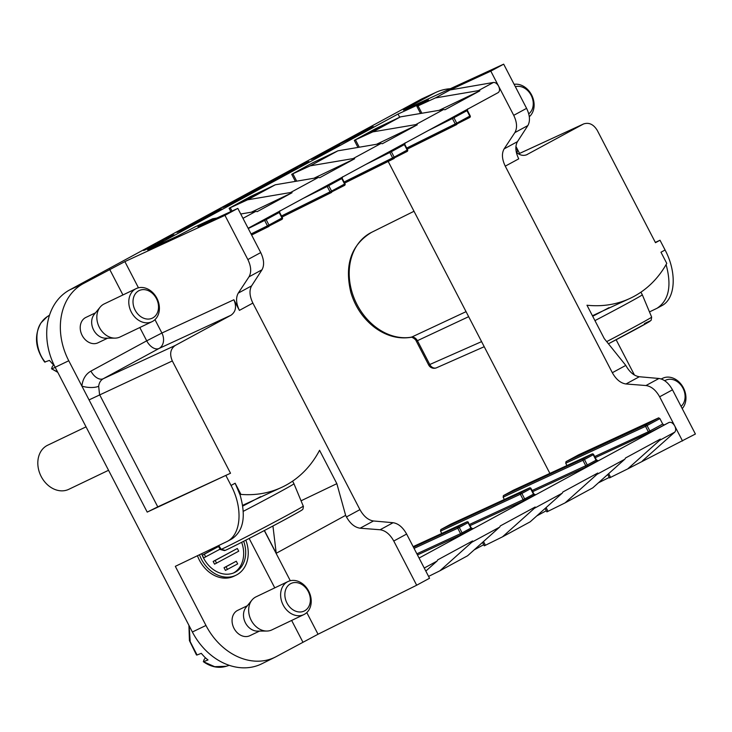 <?xml version="1.0" encoding="UTF-8"?>
<svg xmlns="http://www.w3.org/2000/svg" width="732" height="732" viewBox="0 0 732 732"><rect width="100%" height="100%" fill="white"/><g stroke="black" fill="none" stroke-linecap="round" stroke-linejoin="round"><path stroke-width="1.1" d="M416.673 585.225L429.538 578.253L406.626 534.049L393.77 541.03L416.673 585.225L318.036 634.232L276.422 656.503A60.902 48.257 -115.6 0 1 275.186 657.144L261.827 663.778A61.113 48.422 -115.6 0 1 192.37 631.991L55.156 367.281A61.113 48.422 -115.6 0 1 69.622 289.936L420.497 99.589A61.113 48.422 64.4 0 1 422.73 98.472L436.272 92.223A60.902 48.257 64.4 0 0 434.049 93.339L407.578 107.705L407.87 108.263M388.189 161.452L549.888 473.394M468.654 316.682L417.423 340.682C415.913 338.111 413.964 336.93 411.558 337.15A56.565 44.817 64.4 0 1 353.712 297.155A56.565 44.817 64.4 0 1 371.554 232.355C351.177 244.781 344.287 264.838 350.866 292.516C355.34 307.211 363.438 318.996 375.168 327.845C386.67 336.107 398.62 339.264 411.018 337.315A6.112 3.642 -100 0 0 411.558 337.15L466.046 311.658M275.278 184.793L247.599 199.809L229.107 208.263L250.317 196.643L275.278 184.793L318.219 177.519A5.655 3.45 -118.5 0 1 319.747 177.702L354.663 158.752L313.955 178.242M258.149 193.358L240.142 202.581M253.903 195.526L249.136 198.18M400.468 116.873L372.789 131.888L354.297 140.352L375.507 128.731L400.468 116.873L443.409 109.608A5.655 3.45 -118.5 0 1 444.937 109.782L479.853 90.841L439.145 110.322M389.9 122.409L370.721 132.153C366.942 133.773 368.589 132.776 375.653 129.171L389.9 122.409L370.712 132.135C366.933 133.755 368.571 132.757 375.635 129.143L368.361 133.114M374.958 129.491L374.409 129.72M659.596 440.371L674.712 432.164C675.984 430.745 676.002 428.678 674.748 425.978L659.633 396.799C655.863 390.074 651.306 386.313 645.963 385.535L658.965 378.481C664.217 379.313 668.728 383.092 672.488 389.827L695.4 434.021L627.69 468.919L659.596 440.371A5.655 3.45 -118.5 0 0 660.365 439.081L625.448 458.031A5.655 3.45 61.5 0 1 624.68 459.312L592.774 487.86L565.095 502.875L597.001 474.327A5.655 3.45 -118.5 0 0 597.769 473.046L562.853 491.986A5.655 3.45 61.5 0 1 562.084 493.267L530.178 521.824L502.5 536.84L534.406 508.283A5.655 3.45 -118.5 0 0 535.174 507.002L500.258 525.942A5.655 3.45 61.5 0 1 499.489 527.223L467.583 555.78L439.905 570.795L471.811 542.238A5.655 3.45 -118.5 0 0 472.579 540.957L437.663 559.898A5.655 3.45 61.5 0 1 436.894 561.179L425.823 571.088M546.877 511.878L565.095 502.875M609.225 477.447L598.419 482.809M474.19 549.86L483.696 544.709M536.785 515.904L546.292 510.744M607.706 474.501L609.472 477.914L627.69 468.919M428.586 576.413L439.905 570.795M249.905 193.779L237.04 199.928L244.186 195.911C253.537 191.235 260.08 188.527 249.896 193.76L237.022 199.9L244.177 195.883L236.463 200.074M239.282 199.369L222.876 207.485L236.454 200.55C236.93 200.861 215.418 211.42 225.401 205.957L237.891 199.717C243.61 197.146 242.594 197.869 234.853 201.886L230.836 203.862L234.999 201.712C240.114 199.077 240.599 198.683 236.454 200.55L239.291 199.351M234.862 201.904L230.845 203.88M216.828 211.722L203.963 217.871L211.109 213.854C220.46 209.178 227.002 206.47 216.818 211.704L203.944 217.843L211.1 213.826L203.405 218.026M292.242 170.812L279.377 176.961L286.523 172.944C295.874 168.269 302.417 165.551 292.233 170.794L279.359 176.934L286.514 172.917L278.8 177.107M355.166 136.408L338.696 144.543M354.7 136.015L368.114 129.116C374.043 126.261 368.342 129.646 360.428 133.499C368.352 129.674 374.052 126.288 368.132 129.134L352.797 137.213C347.764 139.3 365.433 130.022 370.429 127.862C379.121 123.781 366.339 130.827 358.625 134.505L370.593 128.082M373.302 126.691L358.634 134.523L373.302 126.682M479.853 90.841A5.655 3.45 61.5 0 0 478.325 90.658L493.441 82.46C495.39 82.341 497.11 83.567 498.602 86.156L490.815 71.132L450.089 89.954L435.384 97.932L416.892 106.387L428.522 99.973L398.034 114.036L147.654 249.868L178.141 235.805L195.371 226.728L212.683 218.749L197.979 226.728L237.818 208.382L224.953 215.364L124.879 261.608L138.458 287.804M490.815 71.132L503.68 64.16L405.775 109.224L403.469 110.148L407.578 107.705M139.812 327.524L146.711 340.828L90.933 371.097C85.717 374.107 82.698 379.103 81.883 386.084A12.224 4.52 -174.5 0 0 98.674 386.258L99.561 394.575L157.764 506.855L230.516 473.238L147.205 512.098L68.762 360.757A60.902 48.257 -115.6 0 1 83.174 283.687L124.879 261.608M327.451 150.883L338.788 144.854L339.813 145.046L338.102 145.97L324.541 152.201M308.858 161.534L292.379 169.641M208.876 215.958L190.723 225.044L197.878 221.027C207.229 216.361 213.771 213.643 203.588 218.886L190.713 225.026L197.869 221.009L190.164 225.209M263.145 186.605L250.262 192.726L257.408 188.71C266.777 184.052 273.31 181.344 263.127 186.578L250.271 192.745L257.426 188.728M249.703 192.919L257.408 188.71M281.655 176.375L266.613 184.089C256.932 188.929 267.692 182.826 274.692 179.395L276.083 178.846C269.76 181.792 259.549 187.685 269.916 182.286L283.513 175.534L266.622 184.116C256.941 188.957 267.711 182.844 274.701 179.413M262.697 185.901L274.692 179.395M278.068 177.766L276.101 178.873C269.769 181.81 259.558 187.712 269.925 182.305L265.323 184.519M190.366 226.087L177.492 232.227L184.647 228.21C193.998 223.535 200.541 220.826 190.357 226.06L177.483 232.2L184.638 228.192L176.924 232.383M159.905 242.466L145.375 249.795C142.118 251.186 144.058 250.033 151.204 246.327L155.614 244.122L147.443 248.633L163.41 240.691L145.366 249.768C142.109 251.168 144.048 250.015 151.195 246.3L143.554 250.518M155.614 244.122L153.583 245.266M163.41 240.691L153.363 246.043M173.905 234.743L157.417 242.859M327.927 151.277L311.521 159.393L325.1 152.457C325.575 152.778 304.064 163.328 314.046 157.874L326.536 151.625C332.255 149.063 331.248 149.776 323.498 153.793L319.491 155.797L323.645 153.619C328.76 150.984 329.244 150.6 325.1 152.457L327.936 151.259M330.416 149.996L319.481 155.77M108.546 470.283L68.781 489.324A24.449 19.371 -115.6 0 1 41.193 476.514A24.449 19.371 -115.6 0 1 47.672 445.221L86.037 426.857M682.535 440.993L674.748 425.978C673.001 423.05 671.098 421.87 669.039 422.456L651.105 431.779A1.226 0.741 61.5 0 1 649.87 431.011L662.716 424.048L663.951 424.807M247.599 199.809L290.54 192.534A5.655 3.45 61.5 0 1 292.068 192.717L257.152 211.658A5.655 3.45 -118.5 0 0 255.624 211.475L240.727 214M292.068 192.717L251.36 212.198M376.55 144.286L417.258 124.797L382.342 143.737A5.655 3.45 -118.5 0 0 380.814 143.564L337.873 150.829L310.194 165.844L291.702 174.308L312.912 162.687L337.873 150.829M478.325 90.658L435.384 97.932M674.712 432.164L642.394 460.94M372.789 131.888L415.73 124.623A5.655 3.45 61.5 0 1 417.258 124.797M482.507 542.412L484.282 545.825L502.5 536.84M310.194 165.844L353.135 158.579A5.655 3.45 61.5 0 1 354.663 158.752M224.953 215.364L247.864 259.558L260.729 252.586L237.818 208.382M212.683 218.749L216.837 218.045M107.65 338.175L98.024 342.786A14.054 11.136 -115.6 0 1 85.388 339.794A14.054 11.136 -115.6 0 1 85.891 317.423L95.508 312.82M245.824 540.17A30.561 24.211 -115.6 0 1 235.924 575.261L233.911 576.23A30.561 24.211 -115.6 0 1 197.448 555.734M275.186 657.144A60.902 48.257 -115.6 0 1 205.966 625.467L175.323 566.339L227.158 541.47C241.267 534.397 243.097 508.026 231.047 485.453L235.146 483.23L240.041 494.841C246.227 516.353 243.5 531.048 231.843 538.926L227.158 541.47M247.343 605.739L237.726 610.342A14.054 11.136 64.4 0 0 237.223 632.704A14.054 11.136 64.4 0 0 249.859 635.696L259.485 631.094M154.974 319.655L161.9 333.023L233.883 299.754C236.784 306.607 235.814 311.768 230.992 315.227L159.009 348.487L103.221 378.746L175.213 345.486C170.391 348.944 169.421 354.096 172.322 360.949L89.048 399.901M230.516 473.238L172.322 360.949M225.987 475.699L231.047 485.453M301.062 500.789L336.848 483.66L319.555 450.299A122.235 96.844 -115.6 0 1 282.387 487.036A122.235 96.844 -115.6 0 1 240.938 494.402L235.146 483.23M336.848 483.66L345.641 515.355L276.22 553.282L264.417 530.508M393.77 541.03C390 534.296 385.444 530.544 380.1 529.758L360.126 528.202C354.791 527.424 350.235 523.673 346.465 516.938L345.641 515.355M233.883 299.754L239.401 310.386C236.079 303.441 235.695 297.677 238.266 293.111L251.598 285.873C249.118 290.403 249.539 296.131 252.869 303.075L359.934 509.628C363.703 516.362 368.205 520.141 373.466 520.974L360.126 528.202M175.213 345.486L230.992 315.227M238.266 293.111L248.999 276.833C251.561 272.267 251.186 266.503 247.864 259.558M380.1 529.758L393.102 522.712L373.466 520.974M393.102 522.712C398.354 523.536 402.865 527.314 406.626 534.049M260.729 252.586C264.051 259.521 264.481 265.258 262.001 269.779L248.999 276.833M251.598 285.873L262.001 269.779M157.764 506.855L147.205 512.098M272.935 526.006L276.22 553.282M235.924 575.261A30.561 24.211 -115.6 0 1 199.47 554.764M201.666 553.712A27.505 21.786 64.4 0 0 234.606 572.506A27.505 21.786 64.4 0 0 243.655 541.287M233.581 572.955A27.505 21.786 64.4 0 0 241.652 542.302M220.167 549.091L203.679 557.903L202.279 555.195L218.246 546.529L217.926 545.916M214.567 564.162L213.158 561.453L237.324 548.478L238.724 551.187L214.567 564.162M225.447 570.42L224.038 567.712L236.28 561.206L237.68 563.914L225.447 570.42M227.469 569.459L226.06 566.751L224.038 567.712M226.06 566.751L236.28 561.206M216.581 563.201L215.181 560.492L213.158 561.453M215.181 560.492L237.324 548.478M205.701 556.942L204.292 554.234L202.279 555.195M204.292 554.234L218.511 546.52M399.69 117.23L398.034 114.036M645.963 385.535L625.988 383.98C620.654 383.202 616.097 379.441 612.327 372.707L505.263 166.155C501.942 159.21 501.557 153.455 504.128 148.88L514.861 132.611C517.423 128.036 517.048 122.281 513.727 115.336L498.602 86.156C499.965 89.213 499.819 91.363 498.153 92.625L248.121 228.265M251.076 233.965L267.445 225.831A1.226 0.961 63.6 0 0 268.864 226.453A1.226 0.741 -118.5 0 0 268.973 225.053L282.003 217.98A1.226 0.741 61.5 0 1 281.902 219.39L251.625 235.018L268.836 226.472M468.041 522.675A1.226 0.741 -118.5 0 0 466.815 521.916L413.15 546.63L466.851 521.889A1.226 1.226 0 0 1 468.453 522.438L459.266 527.443L462.084 532.887L470.859 528.12L468.041 522.675M450.638 524.24L440.82 529.565L520.635 492.718L529.41 487.96L450.729 524.194M469.496 524.46L523.151 499.691L520.342 494.265L440.536 531.112L441.753 533.454M440.536 531.112L440.82 529.565M331.459 192.498A1.226 0.741 -118.5 0 0 331.569 191.098L344.598 184.025A1.226 0.741 61.5 0 1 344.498 185.425L282.049 217.038L331.44 192.507A1.226 1.226 0 0 0 331.459 192.498A1.226 0.961 63.6 0 1 330.041 191.875L327.231 186.45L303.286 198.345M513.233 490.284L503.415 495.61L583.23 458.763L592.005 453.996L513.324 490.239M532.1 490.504L585.746 465.735L582.937 460.309L503.131 497.156L504.348 499.498M503.131 497.156L503.415 495.61M394.054 158.542A1.226 0.741 -118.5 0 0 394.164 157.133L407.193 150.069A1.226 0.741 61.5 0 1 407.093 151.469L344.644 183.082L394.036 158.551A1.226 1.226 0 0 0 394.054 158.542A1.226 0.961 63.6 0 1 392.645 157.92L389.827 152.494L365.881 164.389M593.231 454.764A1.226 0.741 -118.5 0 0 592.005 453.996A1.226 0.97 65.3 0 1 593.414 454.627L584.456 459.522L587.274 464.966L596.049 460.208L593.231 454.764M493.441 82.46L450.089 89.954M594.695 456.548L648.342 431.77L645.533 426.353L565.726 463.2L566.019 461.654L578.5 454.883L658.654 417.844L659.889 418.603L662.716 424.048M565.726 463.2L566.943 465.543M406.699 148.065L455.24 123.964A1.226 0.961 63.6 0 0 456.649 124.586A1.226 0.741 -118.5 0 0 456.759 123.177L469.788 116.104A1.226 0.741 61.5 0 1 469.688 117.513L407.239 149.118M519.564 153.427L515.923 146.409M450.317 88.718A60.902 48.257 64.4 0 0 436.272 92.223M634.443 375.049L616.143 339.749M612.327 372.707L625.796 365.405L604.266 338.587L586.972 305.226A122.235 96.844 64.4 0 0 630.709 298.07A122.235 96.844 64.4 0 0 666.77 263.401L660.978 252.22L665.077 249.996L660.017 240.233L655.488 242.695L597.285 130.415C593.551 124.339 588.995 122.189 583.596 123.955L518.512 153.93M526.445 154.864L583.148 124.184M527.36 154.443L526.912 154.672C523.362 156.099 519.839 155.312 516.344 152.32M503.68 64.16L526.592 108.354C529.913 115.299 530.343 121.036 527.864 125.556L514.861 132.611M504.128 148.88L517.46 141.651L527.864 125.556M517.46 141.651C514.98 146.171 515.401 151.908 518.732 158.853L505.263 166.155M625.796 365.405C629.566 372.14 634.068 375.919 639.329 376.742L625.988 383.98M658.965 378.481L639.329 376.742M665.077 249.996C677.127 272.569 675.572 298.793 661.774 305.692L657.089 308.236C668.874 300.358 671.875 285.819 666.093 264.591M660.017 240.233L655.332 242.393M649.476 311.914L657.098 308.236M517.03 152.906A12.224 4.978 119 0 1 517.625 149.694L515.868 148.816M55.22 367.409L52.009 368.681L51.917 367.29L53.564 364.856M57.599 372.002L51.469 368.718M44.661 362.075L49.419 360.418L52.631 363.978A32.327 25.611 64.4 0 0 54.241 365.451M189.13 625.741L190.192 641.671L197.073 654.994L201.254 653.337L204.466 656.888A32.327 25.611 64.4 0 0 208.016 659.935L203.844 661.6L203.743 660.209L205.399 657.775M226.206 666.285L214.668 666.687L203.304 661.637M196.496 654.994L197.064 655.003M240.041 494.841L240.938 494.402M592.426 315.748L630.709 298.07M594.951 320.616A48.888 0.86 -27.7 0 0 642.303 294.786A48.888 0.86 -27.7 0 0 642.303 294.776L651.645 317.093A46.784 0.824 -27.7 0 1 606.737 341.597M609.042 307.66A48.888 0.86 152.3 0 1 592.7 316.27M242.631 505.336L282.387 487.036M218.749 545.532L221.201 549.348L225.2 550.391A43.737 0.769 152.3 0 0 266.503 529.401A43.737 0.769 152.3 0 0 301.877 509.994M224.45 550.592L220.451 549.54L218.081 545.852M224.944 550.51C230.763 548.131 265.094 530.334 286.194 518.906C303.652 509.335 302.215 509.984 302.993 508.987L303.414 506.471L298.208 493.963A47.928 0.842 -27.7 0 0 298.217 493.944L293.953 483.761A48.888 0.86 -27.7 0 0 293.953 483.751A48.888 0.86 -27.7 0 1 243.298 511.311M260.693 496.635A48.888 0.86 152.3 0 1 242.75 506.087M528.733 113.853A15.28 12.105 64.4 0 0 533.225 104.731A15.28 12.105 64.4 0 0 515.374 86.724M514.139 84.326A18.337 14.53 -115.6 0 1 534.086 106.268A18.337 14.53 -115.6 0 1 529.3 116.727M681.062 406.361A15.28 12.105 64.4 0 0 685.061 397.65A15.28 12.105 64.4 0 0 666.751 379.78A15.28 12.105 64.4 0 0 664.738 380.741M661.371 379.011A18.337 14.53 -115.6 0 1 662.735 378.243A18.337 14.53 -115.6 0 1 663.951 377.749A18.337 14.53 -115.6 0 1 685.921 399.187A18.337 14.53 -115.6 0 1 682.215 408.584M138.632 314.879A15.28 12.105 64.4 0 0 158.496 308.016A15.28 12.105 64.4 0 0 140.187 290.147A15.28 12.105 64.4 0 0 138.632 314.879M135.521 317.789A18.337 14.53 -115.6 0 1 136.179 288.618A18.337 14.53 -115.6 0 1 137.387 288.115A18.337 14.53 -115.6 0 1 159.366 309.554A18.337 14.53 -115.6 0 1 152.009 321.687A18.337 14.53 -115.6 0 1 135.521 317.789M152.009 321.687L120.057 336.985A18.337 14.53 -115.6 0 1 114.979 338.129A18.337 14.53 -115.6 0 1 103.569 333.078A18.337 14.53 -115.6 0 1 100.138 307.147A18.337 14.53 -115.6 0 1 104.228 303.908L136.179 288.618M114.979 338.129L105.564 338.193A14.054 11.136 -115.6 0 1 96.825 334.323A14.054 11.136 -115.6 0 1 94.199 314.431L100.138 307.147M290.467 607.789A15.28 12.105 64.4 0 0 310.331 600.926A15.28 12.105 64.4 0 0 292.022 583.065A15.28 12.105 64.4 0 0 290.467 607.789M287.356 610.698A18.337 14.53 -115.6 0 1 288.005 581.528A18.337 14.53 -115.6 0 1 289.222 581.034A18.337 14.53 -115.6 0 1 311.192 602.473A18.337 14.53 -115.6 0 1 303.844 614.606A18.337 14.53 -115.6 0 1 287.356 610.698M303.844 614.606L271.883 629.895A18.337 14.53 -115.6 0 1 266.805 631.048A18.337 14.53 -115.6 0 1 255.404 625.997A18.337 14.53 -115.6 0 1 251.973 600.057A18.337 14.53 -115.6 0 1 256.054 596.827L288.005 581.528M266.805 631.048L257.399 631.103A14.054 11.136 -115.6 0 1 248.66 627.233A14.054 11.136 -115.6 0 1 246.025 607.35L251.973 600.057M339.794 145.018L325.484 151.945M336.738 145.97L331.742 148.706M337.47 146.061L336.747 145.988M330.434 149.996L323.507 153.821M314.028 158.066L323.334 153.363M295.051 169.11L281.308 175.863M252.714 192.077L238.971 198.83M208.867 215.931L203.597 218.905M206.415 217.212L192.662 223.946M179.404 231.102L193.184 224.376M219.646 210.029L205.893 216.773M234.661 201.483L225.374 206.15L234.688 201.456M234.679 201.501L225.392 206.177M265.954 184.903L252.201 191.647M355.505 135.786L352.806 137.241M245.787 199.671L252.403 196.185M381.171 126.7L370.886 131.806M436.848 367.629A6.112 4.904 -113.8 0 1 436.574 367.766A6.112 6.112 0 0 1 428.668 364.993L416.316 341.158L417.423 340.682L429.776 364.518L481.583 341.624M484.218 346.712L436.565 367.766A6.112 4.904 -113.8 0 1 429.776 364.518L428.668 364.993M434.049 93.339L420.497 99.589M83.174 283.687L69.622 289.936M595.281 457.683L651.105 431.779M597.596 460.693L588.51 465.735A1.226 0.741 61.5 0 1 587.274 464.966L585.746 465.735A1.226 0.961 65.2 0 1 585.454 467.281L588.51 465.735M532.686 491.648L585.454 467.281M535.248 494.539L522.858 501.237L470.09 525.603M472.643 528.495L460.263 535.193L417.469 554.957M419.07 558.058L669.039 422.456M418.073 105.92L421.879 113.25M597.001 474.327L624.68 459.312M355.478 139.876L359.284 147.205M534.406 508.283L562.084 493.267M292.882 173.832L296.689 181.17M471.811 542.238L499.489 527.223M230.287 207.787L231.989 211.072M424.249 568.041L436.894 561.179M122.93 294.95L109.644 269.321M302.892 642.138L291.647 620.443M274.765 587.869L249.155 538.459M346.465 516.938L359.934 509.628M252.869 303.075L239.401 310.386M264.298 530.563L290.293 580.714M306.8 612.574L318.036 634.232M68.762 360.757L55.156 367.281M205.966 625.467L192.37 631.991M90.933 371.097A12.224 7.448 -118.5 0 0 103.221 378.746C100.623 380.265 99.113 382.772 98.674 386.258M161.9 333.023A12.224 9.617 -114.8 0 1 159.009 348.487A12.224 7.448 -118.5 0 1 146.711 340.828L161.9 333.023M290.54 192.534L318.219 177.519M242.978 218.337L255.624 211.475M281.893 219.39A1.226 1.226 0 0 0 282.415 217.743L282.003 217.98L279.185 212.536L266.146 219.609L268.973 225.053L267.445 225.831L264.636 220.414L248.267 228.54M468.013 522.63L468.224 522.538A1.226 0.97 65.3 0 0 466.815 521.916L458.04 526.674A1.226 0.961 65.2 0 0 457.747 528.22L414.065 548.387M413.47 547.252L458.04 526.674A1.226 0.741 -118.5 0 1 459.266 527.443L457.747 528.22L460.556 533.646L416.874 553.813M415.73 124.623L443.409 109.608M353.135 158.579L380.814 143.564M263.859 219.737A1.226 0.961 -116.4 0 1 264.636 220.414L266.146 219.609A1.226 0.741 -118.5 0 1 265.972 218.584M279.002 211.521A1.226 0.741 61.5 0 0 279.185 212.536L279.377 212.417M468.224 522.538L471.271 527.873L472.396 528.605M472.094 528.888A1.226 0.741 61.5 0 1 470.859 528.12M463.319 533.646A1.226 0.741 61.5 0 1 462.084 532.887L460.556 533.646A1.226 0.961 65.2 0 1 460.263 535.193M485.435 545.303L483.486 541.543M530.819 488.583L521.861 493.478L524.679 498.922L533.454 494.164L530.636 488.72A1.226 0.741 -118.5 0 0 529.41 487.96A1.226 0.97 65.3 0 1 529.446 487.933L450.683 524.222M281.5 215.986L331.569 191.098L328.741 185.654L341.972 178.462M344.488 185.434A1.226 1.226 0 0 0 345.01 183.787L344.598 184.025L341.78 178.581A1.226 0.741 61.5 0 1 341.606 177.556M326.454 185.772A1.226 0.961 -116.4 0 1 327.231 186.45L328.741 185.654A1.226 0.741 -118.5 0 1 328.567 184.629M520.635 492.718A1.226 0.961 65.2 0 0 520.342 494.265L521.861 493.478A1.226 0.741 -118.5 0 0 520.635 492.718M534.689 494.933A1.226 0.741 61.5 0 1 533.454 494.164M525.915 499.691A1.226 0.741 61.5 0 1 524.679 498.922L523.151 499.691A1.226 0.961 65.2 0 1 522.858 501.237M548.03 511.348L546.081 507.587M344.104 182.03L394.164 157.133L391.336 151.698L404.567 144.497M407.084 151.469A1.226 1.226 0 0 0 407.605 149.822L407.193 150.069L404.375 144.625A1.226 0.741 61.5 0 1 404.201 143.6M389.049 151.817A1.226 0.961 -116.4 0 1 389.827 152.494L391.336 151.698A1.226 0.741 -118.5 0 1 391.163 150.673M583.23 458.763A1.226 0.961 65.2 0 0 582.937 460.309L584.456 459.522A1.226 0.741 -118.5 0 0 583.23 458.763M597.285 460.977A1.226 0.741 61.5 0 1 596.049 460.208M610.625 477.392L608.676 473.631M566.019 461.654L645.825 424.798L658.654 417.844M659.889 418.603L647.051 425.567L649.87 431.011L648.342 431.77A1.226 0.961 65.2 0 1 648.049 433.326M469.688 117.513A1.226 1.226 0 0 0 470.2 115.866L469.788 116.104L466.97 110.669L453.932 117.733L456.759 123.177L455.24 123.964L452.422 118.538L428.476 130.433M451.644 117.861A1.226 0.961 -116.4 0 1 452.422 118.538L453.932 117.733A1.226 0.741 -118.5 0 1 453.758 116.717M466.796 109.644A1.226 0.741 61.5 0 0 466.97 110.669L467.162 110.541M645.825 424.798A1.226 0.961 65.2 0 0 645.533 426.353L647.051 425.567A1.226 0.741 -118.5 0 0 645.825 424.798M513.727 115.336L526.592 108.354M672.488 389.827L659.633 396.799M44.606 362.001C35.163 348.322 33.983 335.247 41.074 322.794L47.095 316.755A31.613 25.044 64.4 0 0 41.349 322.519C33.571 332.575 36.737 352.668 45.238 362.084M644.471 323.562A43.737 0.769 152.3 0 1 644.581 324.413A43.737 0.769 152.3 0 1 608.512 343.756L648.305 322.281L651.187 320.223L651.645 317.093M592.481 315.858L594.119 315.007M221.201 549.348A46.784 0.824 -27.7 0 0 265.442 526.875A46.784 0.824 -27.7 0 0 303.286 506.096M242.676 505.592L245.769 503.982M371.554 232.355L414.01 211.274M230.836 211.603L229.107 208.272M248.13 228.265L498.153 92.625M282.415 217.743L279.597 212.307L279.972 210.752M295.371 181.39L291.702 174.317M345.01 183.787L342.192 178.352L342.567 176.787M535.001 494.649L533.866 493.917L531.048 488.482A1.226 1.226 0 0 0 529.446 487.933M545.102 508.456L546.877 511.869M357.966 147.434L354.297 140.361M407.605 149.822L404.787 144.396L405.171 142.832M597.879 460.565L596.461 459.961L593.643 454.526A1.226 1.226 0 0 0 592.051 453.977L513.278 490.257M420.561 113.469L416.901 106.396M456.631 124.596L407.239 149.127M470.2 115.866L467.391 110.431L467.766 108.876M583.596 123.955L518.494 153.921M57.773 372.332L51.542 368.772M47.095 316.755L49.538 315.126M229.244 665.333L226.051 666.33C218.438 668.526 210.88 666.98 203.377 661.691M188.929 625.348L189.423 640.619L196.441 654.92M640.93 292.169L642.303 294.776M292.59 481.153L293.953 483.751M661.225 378.966L662.735 378.243M411.018 337.315C410.625 336.436 415.364 338.532 416.316 341.158"/></g></svg>
